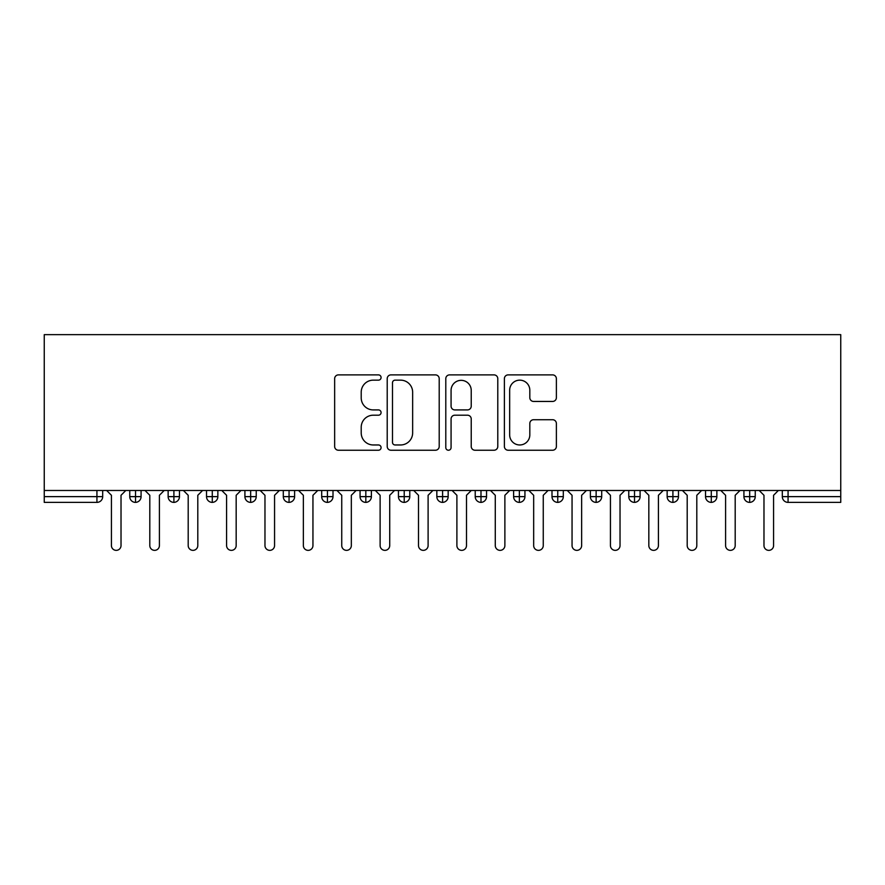 <?xml version="1.0" encoding="UTF-8"?>
<svg xmlns="http://www.w3.org/2000/svg" width="885" height="885" viewBox="0 0 885 885"><rect width="100%" height="100%" fill="white"/><g stroke="black" fill="none" stroke-linecap="round" stroke-linejoin="round"><path stroke-width="1.33" d="M381.081 377.519A2.633 2.633 0 0 0 378.448 374.886L338.413 374.886A3.772 3.772 0 0 0 334.652 378.647L334.652 446.471A3.772 3.772 0 0 0 338.413 450.233L378.448 450.233A2.633 2.633 0 0 0 381.081 447.6A2.633 2.633 0 0 0 378.448 444.967L373.271 444.967A12.058 12.058 0 0 1 361.213 432.909L361.213 427.256A12.058 12.058 0 0 1 373.271 415.198L378.448 415.198A2.633 2.633 0 0 0 381.081 412.554A2.633 2.633 0 0 0 378.448 409.921L373.271 409.921A12.058 12.058 0 0 1 361.213 397.863L361.213 392.21A12.058 12.058 0 0 1 373.271 380.152L378.448 380.152A2.633 2.633 0 0 0 381.081 377.519M552.616 401.447A3.772 3.772 0 0 0 556.377 397.675L556.377 378.647A3.772 3.772 0 0 0 552.616 374.886L508.156 374.886A3.772 3.772 0 0 0 504.384 378.647L504.384 446.471A3.772 3.772 0 0 0 508.156 450.233L552.616 450.233A3.772 3.772 0 0 0 556.377 446.471L556.377 423.484A3.772 3.772 0 0 0 552.616 419.722L533.589 419.722A3.772 3.772 0 0 0 529.816 423.484L529.816 434.889A10.078 10.078 0 0 1 519.738 444.967A10.078 10.078 0 0 1 509.66 434.889L509.66 390.23A10.078 10.078 0 0 1 519.738 380.152A10.078 10.078 0 0 1 529.816 390.23L529.816 397.675A3.772 3.772 0 0 0 533.589 401.447L552.616 401.447M44.25 490.478L44.25 334.641L840.75 334.641L840.75 490.478L44.25 490.478L44.25 496.629L96.93 496.629L96.93 490.478M439.203 378.647A3.772 3.772 0 0 0 435.431 374.886L390.971 374.886A3.772 3.772 0 0 0 387.21 378.647L387.21 446.471A3.772 3.772 0 0 0 390.971 450.233L435.431 450.233A3.772 3.772 0 0 0 439.203 446.471L439.203 378.647M449.569 374.886L494.029 374.886A3.772 3.772 0 0 1 497.79 378.647L497.79 446.471A3.772 3.772 0 0 1 494.029 450.233L475.002 450.233A3.772 3.772 0 0 1 471.229 446.471L471.229 418.97A3.772 3.772 0 0 0 467.457 415.198L454.835 415.198A3.772 3.772 0 0 0 451.073 418.97L451.073 447.6A2.633 2.633 0 0 1 448.43 450.233A2.633 2.633 0 0 1 445.797 447.6L445.797 378.647A3.772 3.772 0 0 1 449.569 374.886M102.693 490.478L102.693 496.629A5.753 5.753 0 0 1 96.93 502.381L44.25 502.381L44.25 496.629M840.75 502.381L788.07 502.381A5.753 5.753 0 0 1 782.307 496.629L782.307 490.478L782.307 496.629A5.753 5.753 0 0 0 788.07 502.381L788.07 496.629L840.75 496.629L840.75 502.381M840.75 490.478L840.75 496.629M135.516 502.381A5.753 5.753 0 0 1 129.752 496.629L129.752 490.478L129.752 496.629A5.753 5.753 0 0 0 135.516 502.381A5.753 5.753 0 0 0 141.08 496.629L141.08 490.478L141.08 496.629A5.753 5.753 0 0 1 135.516 502.381L135.516 496.629L141.08 496.629M135.516 490.478L135.516 496.629L129.752 496.629M96.93 502.381A5.753 5.753 0 0 0 102.693 496.629A5.753 5.753 0 0 1 96.93 502.381L96.93 496.629L102.693 496.629M173.902 490.478L173.902 496.629L168.139 496.629L168.139 490.478L168.139 496.629A5.753 5.753 0 0 0 173.902 502.381A5.753 5.753 0 0 0 179.467 496.629L179.467 490.478L179.467 496.629A5.753 5.753 0 0 1 173.902 502.381A5.753 5.753 0 0 1 168.139 496.629A5.753 5.753 0 0 0 173.902 502.381L173.902 496.629L179.467 496.629M212.278 490.478L212.278 496.629L206.526 496.629L206.526 490.478L206.526 496.629A5.753 5.753 0 0 0 212.278 502.381A5.753 5.753 0 0 0 217.854 496.629L217.854 490.478L217.854 496.629A5.753 5.753 0 0 1 212.278 502.381A5.753 5.753 0 0 1 206.526 496.629A5.753 5.753 0 0 0 212.278 502.381L212.278 496.629L217.854 496.629M250.665 490.478L250.665 502.381A5.753 5.753 0 0 1 244.913 496.629L244.913 490.478L244.913 496.629A5.753 5.753 0 0 0 250.665 502.381A5.753 5.753 0 0 0 256.23 496.629L256.23 490.478M289.052 490.478L289.052 502.381A5.753 5.753 0 0 1 283.3 496.629A5.753 5.753 0 0 0 289.052 502.381A5.753 5.753 0 0 1 283.3 496.629L283.3 490.478M294.616 490.478L294.616 496.629A5.753 5.753 0 0 1 289.052 502.381A5.753 5.753 0 0 0 294.616 496.629L283.3 496.629M327.439 490.478L327.439 496.629L321.686 496.629L321.686 490.478L321.686 496.629A5.753 5.753 0 0 0 327.439 502.381A5.753 5.753 0 0 0 333.003 496.629L333.003 490.478L333.003 496.629A5.753 5.753 0 0 1 327.439 502.381A5.753 5.753 0 0 1 321.686 496.629A5.753 5.753 0 0 0 327.439 502.381L327.439 496.629L333.003 496.629M365.826 502.381A5.753 5.753 0 0 1 360.062 496.629L360.062 490.478L360.062 496.629A5.753 5.753 0 0 0 365.826 502.381A5.753 5.753 0 0 0 371.39 496.629L371.39 490.478L371.39 496.629A5.753 5.753 0 0 1 365.826 502.381L365.826 496.629L371.39 496.629M404.213 490.478L404.213 496.629L398.449 496.629L398.449 490.478L398.449 496.629A5.753 5.753 0 0 0 404.213 502.381A5.753 5.753 0 0 0 409.777 496.629L409.777 490.478L409.777 496.629A5.753 5.753 0 0 1 404.213 502.381A5.753 5.753 0 0 1 398.449 496.629A5.753 5.753 0 0 0 404.213 502.381L404.213 496.629L409.777 496.629M442.6 490.478L442.6 502.381A5.753 5.753 0 0 1 436.836 496.629L436.836 490.478L436.836 496.629A5.753 5.753 0 0 0 442.6 502.381A5.753 5.753 0 0 0 448.164 496.629L448.164 490.478M480.986 490.478L480.986 502.381A5.753 5.753 0 0 1 475.223 496.629L475.223 490.478L475.223 496.629A5.753 5.753 0 0 0 480.986 502.381A5.753 5.753 0 0 0 486.551 496.629L486.551 490.478M519.362 490.478L519.362 502.381A5.753 5.753 0 0 1 513.61 496.629L513.61 490.478L513.61 496.629A5.753 5.753 0 0 0 519.362 502.381A5.753 5.753 0 0 0 524.938 496.629L524.938 490.478M557.749 490.478L557.749 496.629L551.997 496.629L551.997 490.478L551.997 496.629A5.753 5.753 0 0 0 557.749 502.381A5.753 5.753 0 0 0 563.314 496.629L563.314 490.478L563.314 496.629A5.753 5.753 0 0 1 557.749 502.381A5.753 5.753 0 0 1 551.997 496.629A5.753 5.753 0 0 0 557.749 502.381L557.749 496.629L563.314 496.629M596.136 490.478L596.136 496.629L590.383 496.629L590.383 490.478L590.383 496.629A5.753 5.753 0 0 0 596.136 502.381A5.753 5.753 0 0 0 601.7 496.629L601.7 490.478L601.7 496.629A5.753 5.753 0 0 1 596.136 502.381A5.753 5.753 0 0 1 590.383 496.629A5.753 5.753 0 0 0 596.136 502.381L596.136 496.629L601.7 496.629M634.523 490.478L634.523 496.629L628.77 496.629L628.77 490.478L628.77 496.629A5.753 5.753 0 0 0 634.523 502.381A5.753 5.753 0 0 0 640.087 496.629L640.087 490.478L640.087 496.629A5.753 5.753 0 0 1 634.523 502.381A5.753 5.753 0 0 1 628.77 496.629A5.753 5.753 0 0 0 634.523 502.381L634.523 496.629L640.087 496.629M672.91 490.478L672.91 502.381A5.753 5.753 0 0 1 667.146 496.629L667.146 490.478L667.146 496.629A5.753 5.753 0 0 0 672.91 502.381A5.753 5.753 0 0 0 678.474 496.629L678.474 490.478M711.297 490.478L711.297 502.381A5.753 5.753 0 0 1 705.533 496.629L705.533 490.478L705.533 496.629A5.753 5.753 0 0 0 711.297 502.381A5.753 5.753 0 0 0 716.861 496.629L716.861 490.478M749.683 490.478L749.683 496.629L743.92 496.629L743.92 490.478L743.92 496.629A5.753 5.753 0 0 0 749.683 502.381A5.753 5.753 0 0 0 755.248 496.629L755.248 490.478L755.248 496.629A5.753 5.753 0 0 1 749.683 502.381A5.753 5.753 0 0 1 743.92 496.629A5.753 5.753 0 0 0 749.683 502.381L749.683 496.629L755.248 496.629M365.826 490.478L365.826 496.629L360.062 496.629M395.119 380.152A2.633 2.633 0 0 0 392.486 382.796L392.486 442.323A2.633 2.633 0 0 0 395.119 444.967L400.584 444.967A12.058 12.058 0 0 0 412.642 432.909L412.642 392.21A12.058 12.058 0 0 0 400.584 380.152L395.119 380.152M471.229 390.429A10.078 10.078 0 0 0 461.151 380.34A10.078 10.078 0 0 0 451.073 390.429L451.073 406.149A3.772 3.772 0 0 0 454.835 409.921L467.457 409.921A3.772 3.772 0 0 0 471.229 406.149L471.229 390.429M106.631 490.478L111.421 495.279L111.421 545.569A4.801 4.801 0 0 0 116.223 550.359A4.801 4.801 0 0 0 121.024 545.569L121.024 495.279L125.814 490.478M145.007 490.478L149.808 495.279L149.808 545.569A4.801 4.801 0 0 0 154.609 550.359A4.801 4.801 0 0 0 159.411 545.569L159.411 495.279L164.201 490.478M183.394 490.478L188.195 495.279L188.195 545.569A4.801 4.801 0 0 0 192.996 550.359A4.801 4.801 0 0 0 197.798 545.569L197.798 495.279L202.588 490.478M221.781 490.478L226.582 495.279L226.582 545.569A4.801 4.801 0 0 0 231.383 550.359A4.801 4.801 0 0 0 236.173 545.569L236.173 495.279L240.974 490.478M260.168 490.478L264.969 495.279L264.969 545.569A4.801 4.801 0 0 0 269.77 550.359A4.801 4.801 0 0 0 274.56 545.569L274.56 495.279L279.361 490.478M298.555 490.478L303.356 495.279L303.356 545.569A4.801 4.801 0 0 0 308.146 550.359A4.801 4.801 0 0 0 312.947 545.569L312.947 495.279L317.748 490.478M336.942 490.478L341.743 495.279L341.743 545.569A4.801 4.801 0 0 0 346.533 550.359A4.801 4.801 0 0 0 351.334 545.569L351.334 495.279L356.135 490.478M375.328 490.478L380.119 495.279L380.119 545.569A4.801 4.801 0 0 0 384.92 550.359A4.801 4.801 0 0 0 389.721 545.569L389.721 495.279L394.522 490.478M413.715 490.478L418.505 495.279L418.505 545.569A4.801 4.801 0 0 0 423.307 550.359A4.801 4.801 0 0 0 428.108 545.569L428.108 495.279L432.909 490.478M452.091 490.478L456.892 495.279L456.892 545.569A4.801 4.801 0 0 0 461.693 550.359A4.801 4.801 0 0 0 466.495 545.569L466.495 495.279L471.285 490.478M490.478 490.478L495.279 495.279L495.279 545.569A4.801 4.801 0 0 0 500.08 550.359A4.801 4.801 0 0 0 504.881 545.569L504.881 495.279L509.672 490.478M528.865 490.478L533.666 495.279L533.666 545.569A4.801 4.801 0 0 0 538.467 550.359A4.801 4.801 0 0 0 543.257 545.569L543.257 495.279L548.058 490.478M567.252 490.478L572.053 495.279L572.053 545.569A4.801 4.801 0 0 0 576.854 550.359A4.801 4.801 0 0 0 581.644 545.569L581.644 495.279L586.445 490.478M605.639 490.478L610.44 495.279L610.44 545.569A4.801 4.801 0 0 0 615.23 550.359A4.801 4.801 0 0 0 620.031 545.569L620.031 495.279L624.832 490.478M644.026 490.478L648.827 495.279L648.827 545.569A4.801 4.801 0 0 0 653.617 550.359A4.801 4.801 0 0 0 658.418 545.569L658.418 495.279L663.219 490.478M682.412 490.478L687.202 495.279L687.202 545.569A4.801 4.801 0 0 0 692.004 550.359A4.801 4.801 0 0 0 696.805 545.569L696.805 495.279L701.606 490.478M720.799 490.478L725.589 495.279L725.589 545.569A4.801 4.801 0 0 0 730.39 550.359A4.801 4.801 0 0 0 735.192 545.569L735.192 495.279L739.993 490.478M759.186 490.478L763.976 495.279L763.976 545.569A4.801 4.801 0 0 0 768.777 550.359A4.801 4.801 0 0 0 773.578 545.569L773.578 495.279L778.369 490.478M788.07 490.478L788.07 496.629L782.307 496.629M244.913 496.629A5.753 5.753 0 0 0 250.665 502.381A5.753 5.753 0 0 0 256.23 496.629L244.913 496.629M436.836 496.629A5.753 5.753 0 0 0 442.6 502.381A5.753 5.753 0 0 0 448.164 496.629L436.836 496.629M475.223 496.629A5.753 5.753 0 0 0 480.986 502.381A5.753 5.753 0 0 0 486.551 496.629L475.223 496.629M513.61 496.629A5.753 5.753 0 0 0 519.362 502.381A5.753 5.753 0 0 0 524.938 496.629L513.61 496.629M667.146 496.629A5.753 5.753 0 0 0 672.91 502.381A5.753 5.753 0 0 0 678.474 496.629L667.146 496.629M705.533 496.629A5.753 5.753 0 0 0 711.297 502.381A5.753 5.753 0 0 0 716.861 496.629L705.533 496.629"/></g></svg>
